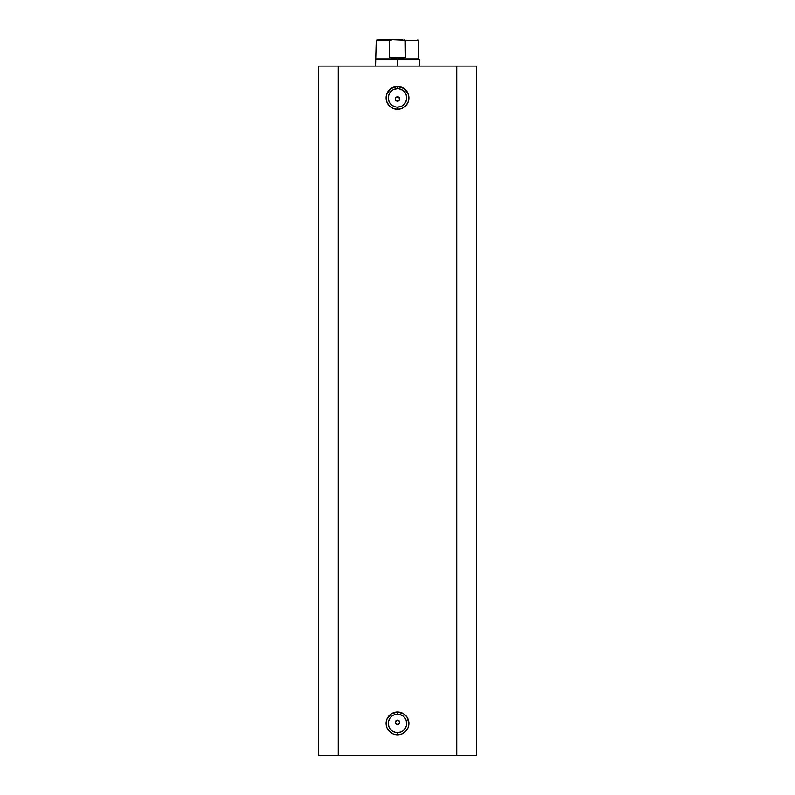 <?xml version="1.0" encoding="UTF-8"?>
<svg xmlns="http://www.w3.org/2000/svg" width="795" height="795" viewBox="0 0 795 795"><rect width="100%" height="100%" fill="white"/><g stroke="black" fill="none" stroke-linecap="round" stroke-linejoin="round"><path stroke-width="1.19" d="M397.5 88.692L397.5 86.496A11.408 11.408 0 0 1 408.908 97.914A11.408 11.408 0 0 1 397.5 109.322L401.863 108.458L405.569 105.983L408.044 102.277L408.908 97.914L408.044 93.542L403.84 88.424L397.5 86.496L391.16 88.424L386.956 93.542L386.092 97.914L386.956 102.277L389.431 105.983L393.137 108.458L397.5 109.322L397.5 107.126A9.222 9.222 0 0 0 406.722 97.914A9.222 9.222 0 0 0 397.5 88.692A9.222 9.222 0 0 0 388.278 97.914A9.222 9.222 0 0 0 397.5 107.126L397.5 109.322A11.408 11.408 0 0 1 386.092 97.914A11.408 11.408 0 0 1 397.5 86.496L397.5 88.692A9.222 9.222 0 0 1 406.722 97.914A9.222 9.222 0 0 1 397.5 107.126A9.222 9.222 0 0 1 388.278 97.914A9.222 9.222 0 0 1 397.5 88.692L393.972 89.398M397.5 714.208L397.5 712.012A11.408 11.408 0 0 1 408.908 723.43A11.408 11.408 0 0 1 397.5 734.838L401.863 733.974L405.569 731.499L408.044 727.793L408.908 723.43L406.99 717.08L403.84 713.94L397.5 712.012L391.16 713.94L386.956 719.058L386.092 723.43L386.956 727.793L389.431 731.499L393.137 733.974L397.5 734.838L397.5 732.642A9.222 9.222 0 0 0 406.722 723.43A9.222 9.222 0 0 0 397.5 714.208A9.222 9.222 0 0 0 388.278 723.43A9.222 9.222 0 0 0 397.5 732.642L397.5 734.838A11.408 11.408 0 0 1 386.092 723.43A11.408 11.408 0 0 1 397.5 712.012L397.5 714.208A9.222 9.222 0 0 1 406.722 723.43A9.222 9.222 0 0 1 397.5 732.642A9.222 9.222 0 0 1 388.278 723.43A9.222 9.222 0 0 1 397.5 714.208L393.972 714.914M396.655 724.354L397.5 724.523A2.196 2.196 0 0 1 395.304 722.327A2.196 2.196 0 0 1 397.5 720.131L395.95 720.777L395.304 722.327L396.655 724.354L395.473 723.172L395.473 721.482L397.5 720.131L399.05 720.777L399.527 723.172L397.5 724.523L395.95 723.877L395.304 722.327L396.655 720.3L398.345 720.3L397.5 720.131A2.196 2.196 0 0 1 399.696 722.327A2.196 2.196 0 0 1 397.5 724.523L396.655 724.354M396.655 101.035L397.5 101.204A2.196 2.196 0 0 1 395.304 99.007A2.196 2.196 0 0 1 397.5 96.811L395.95 97.457L395.304 99.007L395.95 100.558L397.5 101.204L395.95 100.558L395.304 99.007L395.95 97.457L398.345 96.98L399.696 99.007L399.05 100.558L397.5 101.204L395.473 99.852L395.473 98.173L396.655 96.98L398.345 96.98L397.5 96.811A2.196 2.196 0 0 1 399.696 99.007A2.196 2.196 0 0 1 397.5 101.204L398.345 101.035L397.5 101.204M338.243 755.25L476.513 755.25L476.513 66.084L456.757 66.084L476.513 66.084L476.513 755.25L338.243 755.25L338.243 66.084L456.757 66.084L456.757 755.25L456.757 66.084L318.487 66.084L338.243 66.084L338.243 755.25L318.487 755.25L338.243 755.25M318.487 66.084L318.487 755.25L318.487 66.084M397.5 107.126L401.028 106.431M402.618 105.576L404.019 104.433M405.162 103.032L406.543 99.713M406.722 97.914L406.016 94.386M405.162 92.786L404.019 91.395M402.618 90.242L399.299 88.871M392.382 90.242L390.981 91.395M389.838 92.786L388.457 96.115M388.278 97.914L388.984 101.442M389.838 103.032L390.981 104.433M392.382 105.576L395.701 106.957M399.527 98.173L399.527 99.852L398.345 101.035L399.696 99.007L398.345 96.98M395.95 100.558L395.304 99.007M397.5 732.642L401.028 731.947M402.618 731.092L404.019 729.939M405.162 728.548L406.543 725.229M406.722 723.43L406.016 719.902M405.162 718.302L404.019 716.911M402.618 715.758L399.299 714.387M392.382 715.758L390.981 716.911M389.838 718.302L388.457 721.631M388.278 723.43L388.984 726.958M389.838 728.548L390.981 729.939M392.382 731.092L395.701 732.463M399.527 721.492L399.527 723.172L397.5 724.523L399.527 723.172L399.527 721.492L398.345 720.3M395.473 723.172L395.304 722.327M397.5 59.506L397.5 58.84L376.214 58.84L397.5 58.84L397.5 59.506L375.548 59.506L397.5 59.506L397.5 66.084L397.5 59.506L419.452 59.506L397.5 59.506M419.452 66.084L419.452 59.506L418.786 58.84L397.5 58.84L418.786 58.84L418.786 40.625L405.44 40.625L405.44 57.31L397.5 58.84L389.56 57.31L389.56 40.625L376.214 40.625L389.56 40.625L389.56 57.31L405.44 57.31L405.261 40.297L392.362 39.75L389.56 40.625L392.362 39.75L377.088 39.75L402.538 39.75M397.5 58.84L405.44 57.31L389.56 57.31L397.5 58.84M404.188 39.869L405.44 40.625L418.786 40.625L417.912 39.75M375.548 66.084L376.214 40.625L377.088 39.75"/></g></svg>
